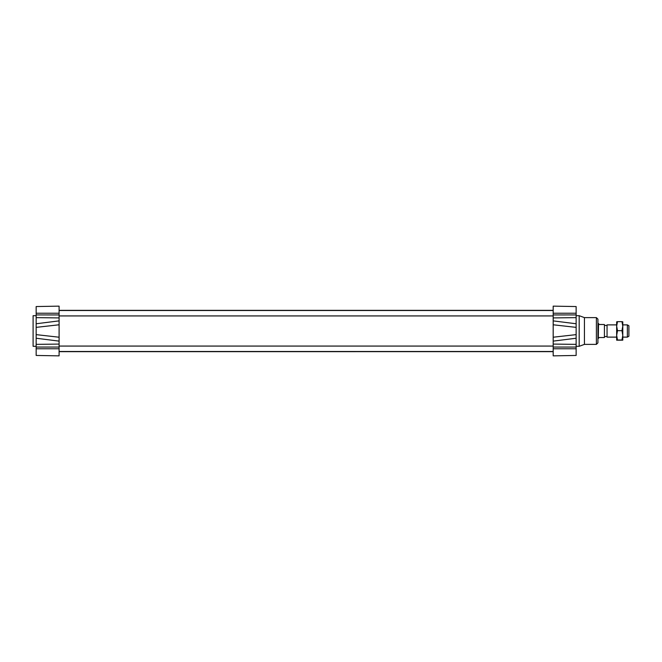 <?xml version="1.0" encoding="UTF-8"?>
<svg xmlns="http://www.w3.org/2000/svg" width="662" height="662" viewBox="0 0 662 662"><rect width="100%" height="100%" fill="white"/><g stroke="black" fill="none" stroke-linecap="round" stroke-linejoin="round"><path stroke-width="0.99" d="M59.1 339.507L59.1 322.485M576.13 323.759L553.184 320.88L553.184 341.12L576.13 338.241L576.13 306.547L553.184 306.142L576.13 306.547M576.13 327.367L553.184 324.785L553.184 306.142M576.13 334.633L553.184 337.215L553.184 355.858L576.13 355.453L576.13 338.241M553.184 355.858L576.13 355.453M576.13 314.938L553.184 314.947M576.13 314.847L576.13 313.78L576.13 314.847M553.184 347.053L576.13 347.053L576.13 348.195M584.438 344.381L584.438 317.619L596.396 317.619L596.396 344.381L584.438 344.381L579.184 346.3L579.184 315.7L576.13 315.7M596.396 344.381L597.927 342.858L597.927 319.142L597.927 338.646M59.1 355.858L36.162 355.453L59.1 355.858L36.162 355.453L59.1 355.858L59.1 337.215L36.162 334.633L36.162 327.367L59.1 324.785L59.1 306.142L36.162 306.547L36.162 314.715M36.162 323.834L36.162 325.241M36.162 336.759L36.162 338.141M59.1 320.88L36.162 323.759L36.162 327.367M36.162 323.759L36.162 314.847M36.162 347.285L36.162 338.241L59.1 341.12M36.162 355.453L36.162 347.053L59.1 347.053M36.162 334.633L36.162 338.241M59.1 306.142L36.162 306.547M59.1 350.695L59.1 351.671L553.184 351.654M59.1 310.329L59.1 311.305M36.162 346.3L33.1 346.3L33.1 315.7L36.162 315.7M627.369 337.115L628.9 336.238L628.9 325.762L627.369 324.885L627.369 337.115L622.785 337.115M627.369 324.885L622.785 324.885M616.661 324.885L607.054 324.885L607.054 337.115L616.661 337.115M607.054 337.115L607.054 324.885M598.522 323.544L598.307 338.456L599.069 337.529L604.423 337.529L604.423 324.521L599.069 324.521L598.522 323.544L599.069 324.521M599.069 324.471L604.423 324.521M616.661 326.167L616.661 321.823L617.481 321.658L616.661 326.167L617.481 330.669L616.661 335.336L617.481 340.011L616.661 340.177L616.661 324.686M621.966 330.669L622.785 326.167L622.785 335.336L621.966 330.669L617.481 330.669M621.966 321.658L622.785 321.823L622.785 326.167L621.966 321.658L617.481 321.658M622.785 340.177L621.966 340.011L622.785 335.336L622.777 340.185L616.661 340.185M617.481 340.011L621.966 340.011M553.184 313.217L576.13 313.217M553.184 317.917L576.13 317.636M553.184 344.083L576.13 344.364M553.184 348.783L576.13 348.783M59.1 313.217L36.162 313.217M59.1 314.947L36.162 314.938M59.1 317.917L36.162 317.636M59.1 344.083L36.162 344.364M59.1 348.783L36.162 348.783M59.1 315.931L553.184 315.931M59.1 310.503L553.184 310.503M59.1 351.497L553.184 351.497M59.1 346.069L553.184 346.069M59.1 310.346L553.184 310.346M579.184 346.3L576.13 346.3M584.438 317.619L579.184 315.7M596.396 317.619L597.927 319.142M606.723 325.456L604.423 325.456M606.723 336.544L604.423 336.544"/></g></svg>
